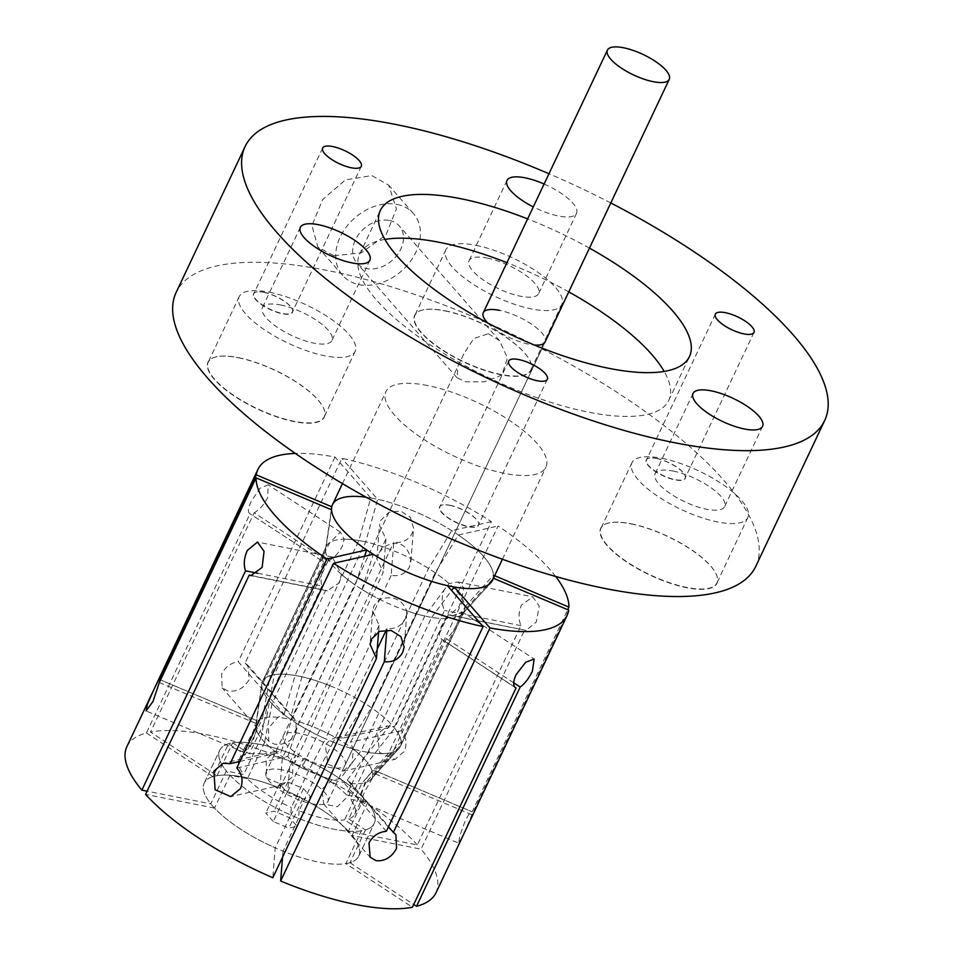 <?xml version="1.0" encoding="UTF-8"?>
<svg xmlns="http://www.w3.org/2000/svg" width="955" height="955" viewBox="0 0 955 955"><rect width="100%" height="100%" fill="white"/><g stroke="black" fill="none" stroke-linecap="round" stroke-linejoin="round"><path stroke-width="0.72" stroke-dasharray="4.78 3.58" d="M389.461 220.462A28.208 21.225 -41.1 0 1 399.333 225.965A28.208 21.225 -41.1 0 1 397.089 255.14A28.208 21.225 -41.1 0 1 366.708 268.594A28.208 21.225 -41.1 0 1 356.836 263.079A28.208 21.225 -41.1 0 1 359.08 233.903A28.208 21.225 -41.1 0 1 389.461 220.462M488.351 333.677L499.549 340.72L507.463 357.982L501.817 375.1L484.436 381.797L465.598 381.821L457.063 377.822L457.946 366.302L463.808 353.899L473.74 338.583L488.351 333.677M333.94 255.809L361.468 252.741L385.963 235.002L396.444 208.811L388.685 185.198L371.865 175.577L345.435 179.91L322.635 199.595L311.915 225.523L317.872 247.047L333.94 255.809M397.053 204.406A47.01 35.371 -41.1 0 1 413.491 213.598A47.01 35.371 -41.1 0 1 409.755 262.219A47.01 35.371 -41.1 0 1 359.128 284.65A47.01 35.371 -41.1 0 1 342.678 275.458A47.01 35.371 -41.1 0 1 346.414 226.824A47.01 35.371 -41.1 0 1 397.053 204.406M449.71 505.338A21.583 7.127 -154.7 0 1 478.407 522.433A21.583 7.127 -154.7 0 1 468.416 526.754A21.583 7.127 -154.7 0 1 444.97 515.7A21.583 7.127 -154.7 0 1 441.855 505.147A21.583 7.127 -154.7 0 1 449.71 505.338M449.889 505.255A21.368 7.055 -154.7 0 1 478.3 522.182A21.368 7.055 -154.7 0 1 478.467 524.999A21.368 7.055 -154.7 0 1 468.416 526.468A21.368 7.055 -154.7 0 1 447.847 517.514A21.368 7.055 -154.7 0 1 439.837 506.735A21.368 7.055 -154.7 0 1 442.105 505.076A21.368 7.055 -154.7 0 1 449.889 505.255M263.675 292.337A21.583 7.127 -154.7 0 1 292.373 309.432A21.583 7.127 -154.7 0 1 282.37 313.753A21.583 7.127 -154.7 0 1 258.924 302.699A21.583 7.127 -154.7 0 1 255.809 292.146A21.583 7.127 -154.7 0 1 263.675 292.337M263.855 292.254A21.368 7.055 -154.7 0 1 292.266 309.181A21.368 7.055 -154.7 0 1 292.433 311.987A21.368 7.055 -154.7 0 1 282.37 313.467A21.368 7.055 -154.7 0 1 261.813 304.514A21.368 7.055 -154.7 0 1 253.791 293.722A21.368 7.055 -154.7 0 1 256.071 292.075A21.368 7.055 -154.7 0 1 263.855 292.254M444.935 310.888A64.319 21.249 -154.7 0 1 530.455 361.826A64.319 21.249 -154.7 0 1 500.671 374.706A64.319 21.249 -154.7 0 1 430.789 341.783A64.319 21.249 -154.7 0 1 421.513 310.315A64.319 21.249 -154.7 0 1 444.935 310.888M445.114 310.805A64.104 21.177 -154.7 0 1 530.347 361.575A64.104 21.177 -154.7 0 1 530.849 370.003A64.104 21.177 -154.7 0 1 500.671 374.42A64.104 21.177 -154.7 0 1 438.99 347.56A64.104 21.177 -154.7 0 1 414.936 315.21A64.104 21.177 -154.7 0 1 421.764 310.244A64.104 21.177 -154.7 0 1 445.114 310.805M476.056 245.34A64.104 21.177 -154.7 0 1 537.737 272.199A64.104 21.177 -154.7 0 1 561.791 304.55A64.104 21.177 -154.7 0 1 531.613 308.954A64.104 21.177 -154.7 0 1 469.932 282.095A64.104 21.177 -154.7 0 1 445.878 249.744A64.104 21.177 -154.7 0 1 476.056 245.34M487.169 258.065A38.463 12.702 -154.7 0 1 524.176 274.181A38.463 12.702 -154.7 0 1 538.608 293.579A38.463 12.702 -154.7 0 1 520.499 296.229A38.463 12.702 -154.7 0 1 483.493 280.113A38.463 12.702 -154.7 0 1 469.06 260.703A38.463 12.702 -154.7 0 1 487.169 258.065M544.111 184.017A38.463 12.702 -154.7 0 1 576.534 213.347A38.463 12.702 -154.7 0 1 558.424 215.997A38.463 12.702 -154.7 0 1 533.296 206.913M630.98 523.889A64.319 21.249 -154.7 0 1 716.501 574.826A64.319 21.249 -154.7 0 1 686.717 587.707A64.319 21.249 -154.7 0 1 616.835 554.783A64.319 21.249 -154.7 0 1 607.547 523.316A64.319 21.249 -154.7 0 1 630.98 523.889M631.16 523.806A64.104 21.177 -154.7 0 1 716.393 574.576A64.104 21.177 -154.7 0 1 716.895 583.016A64.104 21.177 -154.7 0 1 686.717 587.421A64.104 21.177 -154.7 0 1 625.036 560.561A64.104 21.177 -154.7 0 1 600.97 528.211A64.104 21.177 -154.7 0 1 607.81 523.245A64.104 21.177 -154.7 0 1 631.16 523.806M662.101 458.34A64.104 21.177 -154.7 0 1 723.783 485.2A64.104 21.177 -154.7 0 1 747.837 517.55A64.104 21.177 -154.7 0 1 717.659 521.955A64.104 21.177 -154.7 0 1 655.978 495.096A64.104 21.177 -154.7 0 1 631.924 462.745A64.104 21.177 -154.7 0 1 662.101 458.34M673.215 471.066A38.463 12.702 -154.7 0 1 710.222 487.181A38.463 12.702 -154.7 0 1 724.654 506.592A38.463 12.702 -154.7 0 1 706.545 509.23A38.463 12.702 -154.7 0 1 669.539 493.114A38.463 12.702 -154.7 0 1 655.106 473.704A38.463 12.702 -154.7 0 1 673.215 471.066M656.36 458.46A21.583 7.127 -154.7 0 1 685.057 475.554A21.583 7.127 -154.7 0 1 675.066 479.876A21.583 7.127 -154.7 0 1 651.62 468.833A21.583 7.127 -154.7 0 1 648.505 458.269A21.583 7.127 -154.7 0 1 656.36 458.46M656.539 458.388A21.368 7.055 -154.7 0 1 684.962 475.304A21.368 7.055 -154.7 0 1 685.129 478.121A21.368 7.055 -154.7 0 1 675.066 479.589A21.368 7.055 -154.7 0 1 654.497 470.636A21.368 7.055 -154.7 0 1 646.487 459.856A21.368 7.055 -154.7 0 1 648.755 458.197A21.368 7.055 -154.7 0 1 656.539 458.388M238.284 357.755A64.319 21.249 -154.7 0 1 323.805 408.692A64.319 21.249 -154.7 0 1 294.021 421.573A64.319 21.249 -154.7 0 1 224.138 388.661A64.319 21.249 -154.7 0 1 214.851 357.194A64.319 21.249 -154.7 0 1 238.284 357.755M238.464 357.683A64.104 21.177 -154.7 0 1 323.697 408.454A64.104 21.177 -154.7 0 1 324.199 416.881A64.104 21.177 -154.7 0 1 294.021 421.286A64.104 21.177 -154.7 0 1 232.34 394.439A64.104 21.177 -154.7 0 1 208.274 362.088A64.104 21.177 -154.7 0 1 215.114 357.122A64.104 21.177 -154.7 0 1 238.464 357.683M269.406 292.218A64.104 21.177 -154.7 0 1 331.087 319.065A64.104 21.177 -154.7 0 1 355.141 351.416A64.104 21.177 -154.7 0 1 324.963 355.821A64.104 21.177 -154.7 0 1 263.282 328.974A64.104 21.177 -154.7 0 1 239.228 296.623A64.104 21.177 -154.7 0 1 269.406 292.218M280.519 304.943A38.463 12.702 -154.7 0 1 317.526 321.047A38.463 12.702 -154.7 0 1 331.958 340.458A38.463 12.702 -154.7 0 1 313.849 343.108A38.463 12.702 -154.7 0 1 276.843 326.992A38.463 12.702 -154.7 0 1 262.41 307.582A38.463 12.702 -154.7 0 1 280.519 304.943M487.73 322.993A34.189 11.293 25.3 0 0 529.022 344.266A34.189 11.293 25.3 0 0 534.334 345.03M345.137 764.967A34.189 11.293 25.3 0 0 332.304 747.717A34.189 11.293 25.3 0 0 299.416 733.392A34.189 11.293 25.3 0 0 283.313 735.744A34.189 11.293 25.3 0 0 296.146 753.006A34.189 11.293 25.3 0 0 329.045 767.319A34.189 11.293 25.3 0 0 345.137 764.967L545.114 341.914A34.189 11.293 25.3 0 0 532.293 324.664A34.189 11.293 25.3 0 0 499.393 310.339M589.45 248.121A170.957 56.476 25.3 0 0 527.626 218.898M384.901 239.407A170.957 56.476 25.3 0 0 359.641 254.245A170.957 56.476 25.3 0 0 423.793 340.505A170.957 56.476 25.3 0 0 588.28 412.118A170.957 56.476 25.3 0 0 668.763 400.36A170.957 56.476 25.3 0 0 664.191 371.423M568.762 291.884A170.957 56.476 25.3 0 0 506.938 262.661M755.739 566.411A320.546 105.886 25.3 0 0 635.445 404.669A320.546 105.886 25.3 0 0 327.04 270.396A320.546 105.886 25.3 0 0 176.138 292.433M492.482 580.282A88.469 29.223 25.3 0 0 459.283 535.648A88.469 29.223 25.3 0 0 374.157 498.594A88.469 29.223 25.3 0 0 332.507 504.67M427.601 385.534A88.469 29.223 25.3 0 0 385.951 391.61A88.469 29.223 25.3 0 0 419.15 436.256A88.469 29.223 25.3 0 0 504.276 473.31A88.469 29.223 25.3 0 0 545.914 467.222A88.469 29.223 25.3 0 0 512.716 422.588A88.469 29.223 25.3 0 0 427.601 385.534M362.232 541.139A76.209 25.176 25.3 0 0 326.347 546.379A76.209 25.176 25.3 0 0 325.619 548.827A76.209 25.176 25.3 0 0 357.862 586.8A76.209 25.176 25.3 0 0 428.282 616.763A76.209 25.176 25.3 0 0 462.733 613.635A76.209 25.176 25.3 0 0 464.154 611.522A76.209 25.176 25.3 0 0 435.552 573.06A76.209 25.176 25.3 0 0 362.232 541.139M298.438 676.08A76.209 25.176 25.3 0 0 262.565 681.321A76.209 25.176 25.3 0 0 261.825 683.768A76.209 25.176 25.3 0 0 294.068 721.741A76.209 25.176 25.3 0 0 364.488 751.704A76.209 25.176 25.3 0 0 398.939 748.577A76.209 25.176 25.3 0 0 400.372 746.464A76.209 25.176 25.3 0 0 371.77 708.001A76.209 25.176 25.3 0 0 298.438 676.08M286.512 718.626A63.961 21.129 25.3 0 0 255.785 725.084A63.961 21.129 25.3 0 0 282.847 756.945A63.961 21.129 25.3 0 0 341.938 782.085A63.961 21.129 25.3 0 0 370.85 779.471A63.961 21.129 25.3 0 0 350.401 747.085A63.961 21.129 25.3 0 0 286.512 718.626M610.794 202.961A320.546 105.886 25.3 0 0 548.97 173.738M279.922 788.162L282.298 758.282L385.951 538.99L379.481 525.417L380.878 520.188L389.007 512.214L400.682 511.009L410.387 517.335L413.563 528.115L412.154 533.415C408.286 540.351 402.151 543.311 393.77 542.297L391.144 575.435C399.512 576.605 405.624 573.764 409.504 566.9L410.865 558.556C406.508 543.467 397.483 539.647 383.779 547.096L378.228 553.673L376.831 558.854L383.325 572.117L329.666 685.642L312.082 726.409L294.844 762.878L295.441 755.345L279.922 788.162A85.472 28.232 25.3 0 0 244.432 777.251A85.472 28.232 25.3 0 0 204.191 783.124A85.472 28.232 25.3 0 0 236.267 826.254A85.472 28.232 25.3 0 0 318.504 862.055A85.472 28.232 25.3 0 0 358.746 856.181A85.472 28.232 25.3 0 0 326.67 813.051A85.472 28.232 25.3 0 0 244.432 777.251A85.472 28.232 25.3 0 0 217.095 775.663L150.532 732.055L254.185 512.775L327.971 561.11C333.534 558.436 338.285 553.578 342.236 546.511L344.194 539.217L340.386 532.126L329.941 542.452L325.774 550.247C322.336 557.195 321.692 561.122 323.852 562.041L249.482 513.444L323.852 562.041L270.193 675.567A76.209 25.176 25.3 0 0 262.565 681.321A76.209 25.176 25.3 0 0 261.992 682.956L325.774 548.015L331.361 509.695M295.441 755.345A85.472 28.232 25.3 0 0 259.951 744.423A85.472 28.232 25.3 0 0 219.71 750.296A85.472 28.232 25.3 0 0 251.786 793.426A85.472 28.232 25.3 0 0 334.023 829.238A85.472 28.232 25.3 0 0 374.264 823.365A85.472 28.232 25.3 0 0 342.188 780.235A85.472 28.232 25.3 0 0 259.951 744.423A85.472 28.232 25.3 0 0 232.602 742.835L217.095 775.663M282.167 769.873A34.189 11.293 25.3 0 0 266.075 772.213A34.189 11.293 25.3 0 0 278.908 789.475A34.189 11.293 25.3 0 0 311.808 803.788A34.189 11.293 25.3 0 0 327.899 801.448A34.189 11.293 25.3 0 0 315.066 784.186A34.189 11.293 25.3 0 0 282.167 769.873M273.237 821.515L265.836 813.039L274.061 811.177L289.699 817.79L297.112 826.266L288.876 828.14L273.237 821.515L287.037 792.34L279.624 783.864L287.861 782.002L303.487 788.615L310.9 797.091L302.675 798.965L287.037 792.34M302.675 798.965L288.876 828.14M310.9 797.091L297.112 826.266M303.487 788.615L289.699 817.79M287.861 782.002L274.061 811.177M279.624 783.864L265.836 813.039M491.419 521.645L451.703 530.646L428.556 568.464L364.762 703.405L343.633 737.917L335.563 737.761L387.372 726.003L394.666 726.337L491.419 521.645A170.957 56.476 25.3 0 0 341.878 458.376L245.125 663.08L247.942 665.349L249.124 679.662C243.991 688.209 236.983 692.017 228.078 691.074L222.193 687.839L221.572 674.17C225.308 666.984 230.871 662.83 238.237 661.708L284.172 714.304L277.833 717.312L268.57 727.985L268.713 741.104L274.443 744.16C283.551 745.342 290.786 741.772 296.122 733.464L296.062 720.941L291.06 715.665L301.935 676.82L365.729 541.879L377.643 499.322L341.878 458.376M343.633 737.917L394.666 726.337M555.679 576.486A170.957 56.476 25.3 0 0 498.08 526.002L401.315 730.694C406.329 737.045 407.308 743.957 404.228 751.442L394.94 759.356L379.565 752.445L377.619 734.013L387.372 726.003M364.762 703.405A76.209 25.176 25.3 0 0 337.485 688.949L319.901 729.716A63.961 21.129 25.3 0 1 335.73 737.726C331.051 738.812 327.613 741.522 325.416 745.855L327.935 764.131L343.12 771.103L352.025 763.284L353.326 749.257L350.294 742.274L371.411 707.762L435.205 572.821L458.352 535.015L498.08 526.002M461.922 598.284L463.76 587.719L457.958 581.977L449.089 583.589L444.254 589.677C441.389 597.197 441.497 604.121 444.6 610.448L390.941 723.974L363.807 758.473L346.57 794.942L363.939 798.404L348.42 831.22L417.359 844.936L521.012 625.656C518.29 619.389 518.446 612.513 521.49 605.04L532.806 596.863L539.205 606.031L536.304 622.003L526.133 630.407L448.313 614.686L449.638 615.187L459.069 606.628L461.922 598.284A76.209 25.176 25.3 0 1 464.966 606.903L401.184 741.844L374.849 770.578L472.164 811.81L375.196 770.792L372.116 770.769L365.896 779.173L361.503 794.19L360.656 801.699L364.953 791.122L374.957 773.777L400.945 744.828L464.727 609.887L493.437 578.264M568.691 610.102L471.925 814.794L464.154 833.094L458.663 843.158L459.797 835.792L465.109 821.145C468.642 814.197 470.994 811.093 472.164 811.81L567.712 609.684M388.339 827.042L347.298 780.056L350.616 783.398L349.542 794.62L337.449 806.748L323.65 803.991L321.978 789.14L332.388 779.781L340.41 778.683L360.99 750.952L424.784 616.011L447.334 585.63M236.804 768.011L287.825 756.444L292.731 762.997L292.696 776.749L282.549 784.843L266.732 778.003L266.087 759.309L274.98 751.501L281.176 752.086L291.514 720.022L355.296 585.081L364.595 556.276M159.306 682.538L256.262 723.568L256.334 729.954L252.216 743.432L244.122 752.397L245.125 746.882L253.159 731.482L256.967 722.052L256.501 720.571L261.992 682.956M126.908 746.595A170.957 56.476 25.3 0 1 146.413 732.986L250.067 513.706C247.548 512.549 247.93 508.442 251.201 501.387L259.975 488.28L268.212 484.842L267.651 497.662C263.878 504.825 259.39 509.863 254.185 512.775M514.817 687.146L442.284 639.623C438.823 637.856 438.524 633.308 441.377 625.979L446.307 618.685L461.957 611.761L457.839 622.242C454.473 629.691 450.665 635.182 446.403 638.692L392.744 752.218A76.209 25.176 25.3 0 0 398.939 748.577A76.209 25.176 25.3 0 0 400.372 746.464A76.209 25.176 25.3 0 0 400.945 744.828M347.298 780.056L367.878 752.325A76.209 25.176 25.3 0 0 388.625 753.149L442.284 639.623L441.556 639.277L515.402 687.648M378.598 631.804L379.111 625.31L372.701 610.925L374.109 605.577L379.636 599.346C393.006 595.371 402.031 599.191 406.723 610.806L405.386 618.816C401.482 625.943 395.334 629.202 386.93 628.617L386.309 629.918M257.838 573.287L321.942 586.048C320.2 579.983 321.059 573.251 324.533 565.849L328.58 559.618L332.316 556.98L341.413 574.301L339.347 582.813L327.29 590.835L325.655 590.286L271.996 703.811A76.209 25.176 25.3 0 0 291.514 720.022M277.833 717.312A63.961 21.129 25.3 0 0 266.624 717.36L249.374 753.829L232.602 742.835M294.844 762.878A63.961 21.129 25.3 0 0 269.274 755.095A63.961 21.129 25.3 0 0 249.374 753.829M284.172 714.304L295.047 675.448L358.841 540.518L370.755 497.949L334.99 457.003A170.957 56.476 25.3 0 0 295.334 453.422M334.99 457.003L238.237 661.708M282.298 758.282A170.957 56.476 25.3 0 0 207.39 734.849A170.957 56.476 25.3 0 0 150.532 732.055M329.666 685.642A76.209 25.176 25.3 0 0 301.935 676.82M383.779 547.096A76.209 25.176 25.3 0 0 365.729 541.879M377.213 649.149L333.271 742.13A76.209 25.176 25.3 0 0 360.99 750.952M406.723 610.806A76.209 25.176 25.3 0 0 424.784 616.011M460.561 615.45A76.209 25.176 25.3 0 0 462.733 613.635A76.209 25.176 25.3 0 0 464.154 611.522A76.209 25.176 25.3 0 0 464.727 609.887M390.941 723.974A76.209 25.176 25.3 0 0 371.411 707.762M449.089 583.589A76.209 25.176 25.3 0 0 435.205 572.821M329.941 542.452A76.209 25.176 25.3 0 0 326.347 546.379A76.209 25.176 25.3 0 0 325.774 548.015M391.144 575.435L337.485 688.949M428.556 568.464A76.209 25.176 25.3 0 0 410.865 558.556M341.413 574.301A76.209 25.176 25.3 0 0 355.296 585.081M287.825 756.444L298.163 724.379L361.957 589.438A76.209 25.176 25.3 0 0 379.636 599.346M298.163 724.379A76.209 25.176 25.3 0 0 325.452 738.824L308.549 771.007L291.311 807.476L290.714 815.009L275.195 847.837L272.832 877.729M379.111 625.31L325.452 738.824M367.878 752.325L431.672 617.384A76.209 25.176 25.3 0 0 446.307 618.685M401.184 741.844A76.209 25.176 25.3 0 0 394.642 728.211L367.508 762.711L350.27 799.18L367.639 802.642L352.132 835.47L421.06 849.186L524.713 629.894M448.313 614.686L394.642 728.211M333.271 742.13L316.368 774.314A63.961 21.129 25.3 0 0 332.388 779.781M392.744 752.218L365.944 782.432A63.961 21.129 25.3 0 0 370.85 779.471A63.961 21.129 25.3 0 0 371.495 778.671M363.807 758.473A63.961 21.129 25.3 0 0 353.326 749.257M346.57 794.942A63.961 21.129 25.3 0 0 302.663 766.185L303.26 758.652L287.742 791.48L290.117 761.589L393.77 542.297M319.901 729.716L302.663 766.185M146.413 732.986L212.977 776.594L228.496 743.778L245.268 754.76L262.506 718.291A63.961 21.129 25.3 0 0 256.967 722.052M245.268 754.76A63.961 21.129 25.3 0 0 239.168 759.5A63.961 21.129 25.3 0 0 243.704 774.481L226.335 771.019L210.816 803.847L147.094 791.17M256.334 729.954A63.961 21.129 25.3 0 0 260.942 738.012L243.704 774.481M436.029 892.71A170.957 56.476 25.3 0 0 421.06 849.186M417.359 844.936A170.957 56.476 25.3 0 0 290.117 761.589M262.506 718.291L270.193 675.567M159.437 679.447L256.585 720.536L160.524 679.972M295.047 675.448A76.209 25.176 25.3 0 0 274.3 674.624L266.624 717.36M327.971 561.11L274.3 674.624M358.841 540.518A76.209 25.176 25.3 0 0 344.194 539.217M271.996 703.811L264.642 742.25A63.961 21.129 25.3 0 0 275.124 751.466M370.755 497.949A88.469 29.223 25.3 0 0 366.207 497.245M451.703 530.646A88.469 29.223 25.3 0 0 377.643 499.322M256.262 723.568L261.754 685.941L325.536 550.999L331.552 509.779M325.536 550.999A76.209 25.176 25.3 0 0 328.58 559.618M361.957 589.438L373.286 554.306M431.672 617.384L451.608 590.524M464.966 606.903L493.437 575.173A88.469 29.223 25.3 0 0 458.352 535.015M493.437 575.173L494.654 575.686M388.625 753.149L361.838 783.363L344.588 819.832L361.372 830.826L345.853 863.642L412.417 907.25M350.616 783.398A63.961 21.129 25.3 0 0 361.838 783.363M372.116 770.769A63.961 21.129 25.3 0 0 367.508 762.711M312.082 726.409A63.961 21.129 25.3 0 0 296.062 720.941M316.368 774.314L299.13 810.783A63.961 21.129 25.3 0 0 344.588 819.832M365.944 782.432L348.706 818.901A63.961 21.129 25.3 0 0 354.806 814.161A63.961 21.129 25.3 0 0 350.27 799.18M261.754 685.941A76.209 25.176 25.3 0 0 268.283 699.561L260.942 738.012M299.13 810.783L298.533 818.316A85.472 28.232 25.3 0 0 361.372 830.826M348.706 818.901L365.479 829.883A85.472 28.232 25.3 0 0 374.264 823.365A85.472 28.232 25.3 0 0 367.639 802.642M363.939 798.404A85.472 28.232 25.3 0 0 303.26 758.652M228.496 743.778A85.472 28.232 25.3 0 0 219.71 750.296A85.472 28.232 25.3 0 0 226.335 771.019M298.533 818.316L283.014 851.144A85.472 28.232 25.3 0 0 345.853 863.642M365.479 829.883L349.972 862.711A85.472 28.232 25.3 0 0 358.746 856.181A85.472 28.232 25.3 0 0 352.132 835.47M348.42 831.22A85.472 28.232 25.3 0 0 287.742 791.48M212.977 776.594A85.472 28.232 25.3 0 0 204.191 783.124A85.472 28.232 25.3 0 0 210.816 803.847M283.014 851.144L282.537 857.184M349.972 862.711L413.73 904.481M321.942 586.048L268.283 699.561M292.731 762.997A63.961 21.129 25.3 0 0 308.549 771.007M264.642 742.25L247.405 778.719A63.961 21.129 25.3 0 0 291.311 807.476M247.405 778.719L230.036 775.257A85.472 28.232 25.3 0 0 290.714 815.009M230.036 775.257L214.517 808.085A85.472 28.232 25.3 0 0 275.195 847.837M214.517 808.085L145.59 794.369M252.466 575.722L325.655 590.286M245.125 663.08L291.06 715.665M385.951 538.99L383.325 572.117M521.012 625.656L444.6 610.448M513.718 682.789L446.403 638.692M386.823 629.918L386.93 628.617M401.315 730.694L350.294 742.274M471.925 814.794L374.957 773.777M386.345 831.28L340.41 778.683M239.908 761.445L281.176 752.086M499.549 340.72L399.333 225.965M413.491 213.598L388.685 185.198M547.346 379.29L478.467 524.999M361.3 166.289L292.433 311.987M561.791 304.55L530.849 370.003M576.534 213.347L538.608 293.579M747.837 517.55L716.895 583.016M762.579 426.348L724.654 506.592M753.996 332.424L685.129 478.121M355.141 351.416L324.199 416.881M369.883 260.226L331.958 340.458M668.763 400.36L689.45 356.597M342.451 483.624L385.951 391.61M325.619 548.827L331.337 509.695M262.565 681.321L326.347 546.379L262.565 681.321M255.785 725.084L261.825 683.768M370.85 779.471L398.939 748.577L370.85 779.471M400.372 746.464L464.154 611.522L400.372 746.464M462.733 613.635L490.822 582.741L462.733 613.635M502.426 559.236L545.914 467.222M359.641 254.245L380.329 210.482M283.313 735.744L457.946 366.302M463.808 353.899L266.075 772.213M300.336 227.35L262.41 307.582M239.228 296.623L208.274 362.088M715.355 314.159L646.487 459.856M693.032 393.472L655.106 473.704M631.924 462.745L600.97 528.211M506.986 180.471L469.06 260.703M445.878 249.744L414.936 315.21M322.659 148.025L253.791 293.722M508.705 361.026L439.837 506.735M342.678 275.458L317.872 247.047M457.063 377.822L356.836 263.079M204.191 783.124L219.71 750.296L204.191 783.124M327.899 801.448L545.114 341.914M358.746 856.181L374.264 823.365L358.746 856.181M343.12 771.103L394.94 759.356M360.656 801.699L458.663 843.158M349.637 781.787L395.919 834.765M323.638 803.991L370.158 857.256M282.549 784.843L230.74 796.601M244.122 752.397L146.115 710.938M340.386 532.126L268.212 484.842M410.913 561.564L413.563 528.115M457.958 581.977L532.806 596.863M449.638 615.187L526.133 630.407M461.957 611.761L534.132 659.046M406.782 613.623L404.132 647.072M372.701 610.925L370.051 644.362M268.713 741.104L222.193 687.839M332.316 556.98L257.468 542.082M239.168 759.5L245.125 746.882M354.806 814.161L360.775 801.543M327.29 590.835L250.795 575.614M294.224 718.327L247.942 665.349M376.831 558.854L379.481 525.417M274.98 751.501L223.172 763.248"/><path stroke-width="1.43" d="M518.768 359.558A21.368 7.055 -154.7 0 1 539.324 368.511A21.368 7.055 -154.7 0 1 547.346 379.29A21.368 7.055 -154.7 0 1 537.283 380.759A21.368 7.055 -154.7 0 1 516.727 371.817A21.368 7.055 -154.7 0 1 508.705 361.026A21.368 7.055 -154.7 0 1 518.768 359.558M332.722 146.557A21.368 7.055 -154.7 0 1 353.278 155.51A21.368 7.055 -154.7 0 1 361.3 166.289A21.368 7.055 -154.7 0 1 351.237 167.758A21.368 7.055 -154.7 0 1 330.681 158.805A21.368 7.055 -154.7 0 1 322.659 148.025A21.368 7.055 -154.7 0 1 332.722 146.557M533.296 206.913A38.463 12.702 -154.7 0 1 506.986 180.471A38.463 12.702 -154.7 0 1 525.095 177.833A38.463 12.702 -154.7 0 1 544.111 184.017M711.141 390.834A38.463 12.702 -154.7 0 1 748.147 406.937A38.463 12.702 -154.7 0 1 762.579 426.348A38.463 12.702 -154.7 0 1 744.47 428.998A38.463 12.702 -154.7 0 1 707.464 412.882A38.463 12.702 -154.7 0 1 693.032 393.472A38.463 12.702 -154.7 0 1 711.141 390.834M725.418 312.691A21.368 7.055 -154.7 0 1 745.974 321.632A21.368 7.055 -154.7 0 1 753.996 332.424A21.368 7.055 -154.7 0 1 743.933 333.892A21.368 7.055 -154.7 0 1 723.377 324.939A21.368 7.055 -154.7 0 1 715.355 314.159A21.368 7.055 -154.7 0 1 725.418 312.691M318.445 224.7A38.463 12.702 -154.7 0 1 355.451 240.815A38.463 12.702 -154.7 0 1 369.883 260.226A38.463 12.702 -154.7 0 1 351.774 262.864A38.463 12.702 -154.7 0 1 314.768 246.76A38.463 12.702 -154.7 0 1 300.336 227.35A38.463 12.702 -154.7 0 1 318.445 224.7M534.334 345.03A34.189 11.293 25.3 0 0 545.114 341.914L669.24 79.325A34.189 11.293 25.3 0 0 656.407 62.075A34.189 11.293 25.3 0 0 623.52 47.75A34.189 11.293 25.3 0 0 607.416 50.102A34.189 11.293 25.3 0 0 620.249 67.351A34.189 11.293 25.3 0 0 653.148 81.676A34.189 11.293 25.3 0 0 669.24 79.325M527.626 218.898A170.957 56.476 25.3 0 0 460.811 198.724A170.957 56.476 25.3 0 0 380.329 210.482A170.957 56.476 25.3 0 0 444.481 296.742A170.957 56.476 25.3 0 0 608.968 368.344A170.957 56.476 25.3 0 0 689.45 356.597A170.957 56.476 25.3 0 0 589.45 248.121M664.191 371.423A170.957 56.476 25.3 0 0 568.762 291.884M506.938 262.661A170.957 56.476 25.3 0 0 440.124 242.486A170.957 56.476 25.3 0 0 384.901 239.407M548.97 173.738A320.546 105.886 25.3 0 0 396.003 124.52A320.546 105.886 25.3 0 0 245.101 146.545L176.138 292.433A320.546 105.886 25.3 0 0 296.42 454.174A320.546 105.886 25.3 0 0 604.825 588.435A320.546 105.886 25.3 0 0 755.739 566.411L824.69 420.522A320.546 105.886 25.3 0 0 610.794 202.961M245.101 146.545A320.546 105.886 25.3 0 0 365.383 308.286A320.546 105.886 25.3 0 0 673.788 442.559A320.546 105.886 25.3 0 0 824.69 420.522M342.451 483.624L332.507 504.67A88.469 29.223 25.3 0 0 331.66 507.511A88.469 29.223 25.3 0 0 369.084 551.596A88.469 29.223 25.3 0 0 450.832 586.37A88.469 29.223 25.3 0 0 490.822 582.741A88.469 29.223 25.3 0 0 492.482 580.282L502.426 559.236M499.393 310.339A34.189 11.293 25.3 0 0 483.29 312.691A34.189 11.293 25.3 0 0 487.73 322.993M483.099 626.576L447.334 585.63A88.469 29.223 25.3 0 1 373.286 554.306L333.558 563.319A170.957 56.476 25.3 0 0 483.099 626.576L386.345 831.28C378.669 832.02 372.88 835.912 368.988 842.943L370.17 857.256L376.234 860.706C384.889 861.362 391.657 857.268 396.54 848.434L395.919 834.765L388.339 827.042M364.595 556.276L366.636 549.949A88.469 29.223 25.3 0 1 331.552 509.779L256.059 477.846A170.957 56.476 25.3 0 0 326.908 558.962L230.143 763.654L223.172 763.248L213.884 771.151L215.126 789.737L230.74 796.601L240.493 788.591C243.406 781.154 242.176 774.302 236.804 768.011L333.558 563.319M295.334 453.422A170.957 56.476 25.3 0 0 257.934 469.418A170.957 56.476 25.3 0 0 256.298 474.862L159.533 679.554C159.055 679.112 157.193 682.431 153.946 689.51L147.595 703.728L146.115 710.938L153.003 701.459L159.306 682.538L256.059 477.846M413.73 904.481L416.535 906.319L520.188 687.027C524.808 683.744 528.891 678.432 532.413 671.09L534.132 659.046L525.644 662.304L515.951 674.827C512.931 682.049 512.966 686.43 516.07 687.958L514.817 687.146M515.402 687.648L516.07 687.958L412.417 907.25A170.957 56.476 25.3 0 1 355.546 904.469A170.957 56.476 25.3 0 1 280.639 881.035L384.304 661.743C392.708 662.495 398.844 659.344 402.724 652.301L404.132 647.072L400.933 636.663L391.216 630.479L379.577 631.351L371.459 639.074L370.051 644.362L376.485 658.437L378.598 631.804M376.485 658.437L272.832 877.729A170.957 56.476 25.3 0 1 145.59 794.369L249.243 575.077L250.795 575.614L262.124 567.449L264.058 551.298L257.468 542.082L247.309 550.486C244.003 557.911 243.406 564.692 245.542 570.839L257.838 573.287M160.524 679.972L159.437 679.447M257.934 469.418L126.908 746.595A170.957 56.476 25.3 0 0 141.877 790.131L245.542 570.839M386.309 629.918L377.213 649.149M416.535 906.319A170.957 56.476 25.3 0 0 436.029 892.71L567.055 615.533A170.957 56.476 25.3 0 0 568.691 610.102L493.437 578.264M494.654 575.686L568.917 607.105A170.957 56.476 25.3 0 0 555.679 576.486M568.917 607.105L567.712 609.684M451.608 590.524L454.222 587.003L489.987 627.948A170.957 56.476 25.3 0 0 567.055 615.533M489.987 627.948L393.233 832.653M331.361 509.695L331.791 506.795L256.298 474.862M366.207 497.245A88.469 29.223 25.3 0 0 331.791 506.795M454.222 587.003A88.469 29.223 25.3 0 0 490.822 582.741A88.469 29.223 25.3 0 0 493.198 578.157M366.636 549.949L326.908 558.962M282.537 857.184L280.639 881.035M147.094 791.17L141.877 790.131M249.243 575.077L252.466 575.722M520.188 687.027L513.718 682.789M384.304 661.743L386.823 629.918M230.143 763.654L239.908 761.445M331.337 509.695L331.66 507.511M483.29 312.691L607.416 50.102"/></g></svg>
